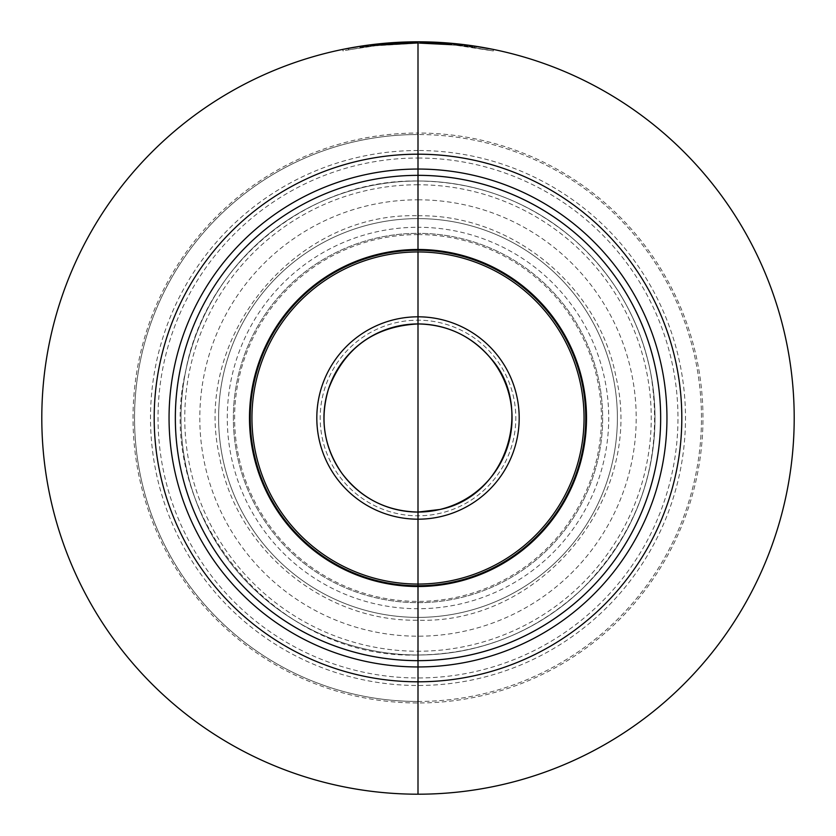 <?xml version="1.0" encoding="UTF-8"?>
<svg xmlns="http://www.w3.org/2000/svg" width="836" height="836" viewBox="0 0 836 836"><rect width="100%" height="100%" fill="white"/><g stroke="black" fill="none" stroke-linecap="round" stroke-linejoin="round"><path stroke-width="0.63" stroke-dasharray="4.18 3.13" d="M418 418L418 134.533A283.467 283.467 0 0 0 134.533 418A283.467 283.467 0 0 0 418 701.467L418 218.614A199.386 199.386 0 0 0 218.614 418A199.386 199.386 0 0 0 418 617.386A199.386 199.386 0 0 0 617.386 418A199.386 199.386 0 0 0 418 218.614A199.386 199.386 0 0 0 218.614 418A199.386 199.386 0 0 0 418 617.386A199.386 199.386 0 0 0 617.386 418A199.386 199.386 0 0 0 418 218.614A199.386 199.386 0 0 1 617.386 418A199.386 199.386 0 0 1 418 617.386A199.386 199.386 0 0 1 218.614 418A199.386 199.386 0 0 1 418 218.614A199.386 199.386 0 0 0 218.614 418A199.386 199.386 0 0 0 418 617.386A199.386 199.386 0 0 0 617.386 418A199.386 199.386 0 0 0 418 218.614L418 233.349A184.651 184.651 0 0 0 233.349 418A184.651 184.651 0 0 0 418 602.652A184.651 184.651 0 0 0 602.652 418A184.651 184.651 0 0 0 418 233.349A184.651 184.651 0 0 1 602.652 418A184.651 184.651 0 0 1 418 602.652A184.651 184.651 0 0 1 233.349 418A184.651 184.651 0 0 1 418 233.349L418 227.277A190.723 190.723 0 0 0 227.277 418A190.723 190.723 0 0 0 418 608.723A190.723 190.723 0 0 0 608.723 418A190.723 190.723 0 0 0 418 227.277L418 133.028A284.971 284.971 0 0 0 133.028 418A284.971 284.971 0 0 0 418 702.971A284.971 284.971 0 0 0 702.971 418A284.971 284.971 0 0 0 418 133.028L418 134.533A283.467 283.467 0 0 0 134.533 418A283.467 283.467 0 0 0 418 701.467A283.467 283.467 0 0 0 701.467 418A283.467 283.467 0 0 0 418 134.533A283.467 283.467 0 0 1 701.467 418A283.467 283.467 0 0 1 418 701.467L418 794.2A376.2 376.2 0 0 1 41.8 418A376.2 376.2 0 0 1 418 41.8A376.2 376.2 0 0 1 794.2 418A376.2 376.2 0 0 1 418 794.2M417.289 41.8L417.289 43.305L417.289 41.8L416.589 41.8L417.77 41.8L414.238 41.821A376.2 376.2 0 0 0 413.297 41.831L409.765 41.894L409.765 43.399L410.236 41.884L410.236 43.388L413.297 43.336A374.695 374.695 0 0 1 414.238 43.326L415.178 43.315L414.238 43.326A374.695 374.695 0 0 0 413.297 43.336L413.057 43.336A374.695 374.695 0 0 1 414.468 43.326L414.238 43.326A374.695 374.695 0 0 0 413.297 43.336L410.236 43.388L410.236 41.884L410.946 41.863L409.535 41.894L409.535 43.399L410.006 41.884L410.006 43.388L410.006 41.884L410.716 41.873L410.716 43.378L411.416 43.367L410.716 43.378L410.716 41.873L410.716 43.378M367.182 45.248L418 41.8L418 134.533L418 41.8L417.101 41.8L417.101 43.305L455.495 45.186L474.733 47.621L474.733 46.105L455.495 43.671L414.238 41.821A376.2 376.2 0 0 0 413.297 41.831L410.946 41.863L410.946 43.367M416.589 41.8L416.589 43.305L394.414 44.047L403.203 43.597L403.192 42.093L402.241 42.134L403.192 42.093L403.422 43.587L396.139 43.942L416.589 43.305L416.589 41.8L416.589 43.305L416.589 41.8L416.589 43.305L416.589 41.8L394.414 42.542L414.238 41.821A376.2 376.2 0 0 0 413.297 41.831L410.946 41.863M370.275 44.841L371.205 44.726A376.2 376.2 0 0 1 372.616 44.548L368.864 45.019A376.2 376.2 0 0 0 366.983 45.28L342.885 49.376L342.885 50.912L362.437 47.443L342.885 50.912M374.58 44.318L374.58 45.834L374.58 44.318L376.712 44.068L417.101 41.8L377.214 44.015L360.002 46.293L360.002 47.819L365.489 47.004A374.695 374.695 0 0 1 368.624 46.576L368.227 46.628A374.695 374.695 0 0 0 365.875 46.952L361.957 47.516A374.695 374.695 0 0 0 360.002 47.819M418 41.8L418 43.305L418 41.8L414.238 41.821A376.2 376.2 0 0 0 413.297 41.831L410.716 41.873L411.887 41.852L411.887 43.357M416.819 41.8L414.468 41.821A376.2 376.2 0 0 0 413.057 41.831L411.887 41.852M374.11 44.371L374.11 45.886L374.11 44.371L368.624 45.05A376.2 376.2 0 0 0 365.489 45.478L362.354 45.938A376.2 376.2 0 0 0 360.389 46.241L360.389 47.757A374.695 374.695 0 0 1 362.354 47.464L366.272 46.889A374.695 374.695 0 0 1 367.84 46.68L372.145 46.116L367.84 46.68A374.695 374.695 0 0 0 366.272 46.889A374.695 374.695 0 0 1 367.84 46.68L367.443 46.732A374.695 374.695 0 0 0 366.659 46.837L360.389 47.757L360.389 46.241M361.957 47.516L361.957 46.001A376.2 376.2 0 0 0 360.002 46.293M368.227 46.628L368.227 45.102A376.2 376.2 0 0 0 365.875 45.426L365.875 46.952M362.354 45.938L362.354 47.464L362.354 45.938L362.354 47.464L362.354 45.938L366.659 45.322A376.2 376.2 0 0 1 367.443 45.217L367.84 45.154A376.2 376.2 0 0 0 366.272 45.374L360.786 46.179L360.786 47.694M366.272 45.374A376.2 376.2 0 0 1 367.84 45.154A376.2 376.2 0 0 0 366.272 45.374L366.272 46.889M391.352 42.74L391.352 44.256L391.352 42.74L377.245 44.015L377.245 45.531L391.352 44.256L377.245 45.531L377.245 44.015M389.785 42.855L389.785 44.371L389.785 42.855L378.812 43.848L378.812 45.363L378.812 43.848M408.595 41.915L408.595 43.42L408.595 41.915L403.109 42.093A376.2 376.2 0 0 0 399.974 42.228L394.487 42.532L394.874 44.015A374.695 374.695 0 0 1 396.839 43.9L400.757 43.702A374.695 374.695 0 0 1 402.325 43.629L401.938 43.65A374.695 374.695 0 0 0 401.144 43.681L396.442 43.921A374.695 374.695 0 0 0 394.487 44.047M396.442 43.921L396.442 42.417A376.2 376.2 0 0 0 394.487 42.532M402.712 43.618L402.712 42.113A376.2 376.2 0 0 0 400.36 42.218L400.36 43.723L396.839 43.9L399.974 43.744A374.695 374.695 0 0 1 403.109 43.597L402.325 43.629A374.695 374.695 0 0 0 400.757 43.702A374.695 374.695 0 0 1 402.325 43.629L402.712 43.618A374.695 374.695 0 0 0 400.36 43.723M400.36 42.218L401.144 42.176A376.2 376.2 0 0 1 401.938 42.145L402.325 42.124A376.2 376.2 0 0 0 400.757 42.197L396.839 42.396A376.2 376.2 0 0 0 394.874 42.511L394.874 44.015L394.874 42.511M400.757 42.197A376.2 376.2 0 0 1 402.325 42.124A376.2 376.2 0 0 0 400.757 42.197L400.757 43.702M398.406 43.817L398.406 42.312L398.406 43.817L398.406 42.312L396.839 42.396L395.271 42.49L395.271 43.994M414.081 43.326L414.081 41.821L414.081 43.326A374.695 374.695 0 0 1 416.432 43.305A374.695 374.695 0 0 0 414.081 43.326L414.081 41.821A376.2 376.2 0 0 1 416.432 41.8A376.2 376.2 0 0 0 414.081 41.821L411.73 41.852L411.73 43.357L414.081 43.326L411.73 43.357L411.73 41.852M371.205 44.726L371.205 46.241L370.275 46.356L370.264 44.841A376.2 376.2 0 0 0 365.562 45.468L364.632 45.604A376.2 376.2 0 0 0 363.221 45.813L365.196 45.52M376.858 44.057L376.858 45.572L375.918 45.677L375.918 44.162L376.858 44.057A376.2 376.2 0 0 1 381.55 43.566L382.501 43.482A376.2 376.2 0 0 1 383.912 43.347L380.15 43.712A376.2 376.2 0 0 0 378.269 43.9L374.507 44.318L374.507 45.834A374.695 374.695 0 0 1 375.907 45.677M375.907 44.162A376.2 376.2 0 0 0 374.507 44.318M386.023 43.158L385.793 44.695L394.258 44.057L385.793 44.695L386.023 43.158M386.723 43.106L386.263 44.653L386.263 43.138L386.723 44.611L386.723 43.106L387.434 43.044L386.723 43.106M389.388 42.887L389.388 44.402L389.388 42.887L387.434 43.044L394.258 42.552L386.253 43.138L384.299 43.315L384.299 44.82L386.253 44.653L382.334 45.008L384.299 44.82L384.299 43.315L382.334 43.493L379.596 43.765L379.596 45.28L382.334 45.008L379.199 45.322L392.136 44.203L373.567 45.949L379.586 45.28L379.596 43.765L379.199 45.322L381.32 45.102A374.695 374.695 0 0 0 377.088 45.541L379.199 45.322L379.199 43.806L377.088 44.036L377.088 45.541M396.368 42.427L396.139 43.942L396.368 42.427M397.079 42.385L396.598 43.921L396.598 42.406L397.079 43.89L397.079 42.385L397.779 42.343L397.079 42.385M398.96 42.281L397.779 42.343L397.779 43.848L397.779 42.343L398.96 42.281L398.96 43.785L398.96 42.281L400.371 42.218L398.96 42.281M401.782 42.145L397.309 42.364L397.309 43.88L397.309 42.364L397.549 43.859L397.549 42.354L398.479 42.302L398.49 43.817L398.479 42.302L399.19 42.27L399.19 43.775L399.19 42.27L400.371 42.218L400.371 43.723L400.371 42.218L400.371 43.723L400.371 42.218L401.782 42.145L401.782 43.66L404.603 43.545L401.782 43.66L401.782 42.145L402.952 42.103L401.782 42.145M403.652 42.072L402.952 42.103L402.952 43.608L402.952 42.103L403.652 42.072L403.652 43.577L403.652 42.072M404.363 42.051L404.122 43.566L404.363 42.051M407.654 41.946A376.2 376.2 0 0 0 406.474 41.978L406.474 43.482A374.695 374.695 0 0 1 407.654 43.451A374.695 374.695 0 0 0 406.474 43.482L406.474 41.978A376.2 376.2 0 0 1 407.654 41.946L407.654 43.451L407.654 41.946M372.929 44.507L372.929 46.022L370.975 46.273L373.713 45.928L372.929 46.022L372.929 44.507M373.713 44.412L374.11 45.886L373.713 44.412M371.759 44.653L371.759 46.168M370.191 44.851L370.191 46.367M368.624 45.05L368.624 46.576M365.489 45.478L365.489 47.004M363.921 45.708L363.921 47.224M361.173 46.116L361.173 47.642M363.137 45.823L363.137 47.338L363.137 45.823M370.975 44.747L370.975 46.273L370.975 44.747M372.145 44.601L372.145 46.116L372.145 44.601M371.362 44.705L371.362 46.22M367.84 45.154L367.84 46.68M369.794 44.904L369.794 46.419M364.308 45.646L364.308 47.171M366.659 45.322L366.659 46.837M367.443 45.217L367.443 46.732M373.326 44.465L373.326 45.98L373.326 44.465M372.542 44.559L372.542 46.074M408.198 43.43L404.676 43.545L408.198 43.43L408.198 41.925L408.198 43.43M420.748 43.315L425.837 43.388A374.695 374.695 0 0 1 427.405 43.42L433.675 43.629L427.405 43.42A374.695 374.695 0 0 0 425.451 43.378L419.567 43.305L425.451 43.378A374.695 374.695 0 0 1 427.405 43.42L427.802 43.43A374.695 374.695 0 0 0 425.451 43.378L422.305 43.326A374.695 374.695 0 0 0 420.351 43.315L420.748 41.81L419.567 41.8L419.567 43.305L419.567 41.8L420.351 41.81L420.111 43.315A374.695 374.695 0 0 1 421.292 43.315L423.643 43.347A374.695 374.695 0 0 1 424.583 43.367L424.343 43.357A374.695 374.695 0 0 0 423.883 43.347L423.873 41.842L421.919 41.821L420.351 41.81L420.351 43.315L420.351 41.81A376.2 376.2 0 0 1 422.305 41.821L422.305 43.326M422.305 41.821L425.451 41.873A376.2 376.2 0 0 1 427.405 41.915A376.2 376.2 0 0 0 425.837 41.884L425.054 41.863A376.2 376.2 0 0 0 423.173 41.831L423.413 41.842A376.2 376.2 0 0 1 424.824 41.863L425.054 41.863A376.2 376.2 0 0 1 427.802 41.925L430.927 42.019L427.802 41.925A376.2 376.2 0 0 0 425.451 41.873A376.2 376.2 0 0 1 427.405 41.915L433.675 42.124L429.359 41.967L431.71 42.051L430.927 42.019L430.927 43.524L427.802 43.43A374.695 374.695 0 0 0 425.054 43.367L421.522 43.326L425.054 43.367A374.695 374.695 0 0 1 427.802 43.43L431.324 43.545L430.927 42.019L427.802 41.925A376.2 376.2 0 0 0 425.054 41.863L420.111 41.81L420.111 43.315L420.111 41.81A376.2 376.2 0 0 1 421.292 41.81L421.062 41.81A376.2 376.2 0 0 0 419.881 41.8M436.81 43.775A374.695 374.695 0 0 1 450.917 44.757A374.695 374.695 0 0 0 439.945 43.953L445.045 44.277A374.695 374.695 0 0 0 443.467 44.172L437.197 43.796A374.695 374.695 0 0 1 439.161 43.9L443.08 44.141A374.695 374.695 0 0 1 444.647 44.256L436.11 43.744L436.81 43.775L436.81 42.27L435.169 42.187A376.2 376.2 0 0 0 433.759 42.134A376.2 376.2 0 0 1 435.169 42.187A376.2 376.2 0 0 0 433.759 42.134A376.2 376.2 0 0 1 435.169 42.187L435.169 43.702L436.11 43.744L435.169 43.702A374.695 374.695 0 0 0 433.748 43.639A374.695 374.695 0 0 1 435.169 43.702L438.691 43.88L435.169 43.702A374.695 374.695 0 0 0 433.748 43.639L432.808 43.597L433.748 43.639A374.695 374.695 0 0 1 435.169 43.702L435.169 42.187L435.169 43.702L435.169 42.187L436.34 42.249L435.169 42.187L436.11 42.239L436.11 43.744L436.11 42.239L436.81 42.27L436.81 43.775M454.052 43.535A376.2 376.2 0 0 1 456.007 43.723L460.322 44.193A376.2 376.2 0 0 1 461.89 44.371A376.2 376.2 0 0 0 460.322 44.193A376.2 376.2 0 0 1 461.89 44.371L461.503 44.318A376.2 376.2 0 0 0 460.709 44.235L459.925 44.141A376.2 376.2 0 0 1 462.277 44.412L468.087 45.144A376.2 376.2 0 0 1 469.257 45.311A376.2 376.2 0 0 0 467.846 45.113A376.2 376.2 0 0 1 469.498 45.343L469.027 45.28A376.2 376.2 0 0 0 468.087 45.144A376.2 376.2 0 0 1 469.257 45.311L471.138 45.572A376.2 376.2 0 0 1 472.319 45.74L469.498 45.343A376.2 376.2 0 0 0 467.846 45.113L464.241 44.653L468.16 45.154L468.16 46.68L461.503 45.834A374.695 374.695 0 0 0 460.709 45.75L454.45 45.081A374.695 374.695 0 0 1 456.404 45.28L460.322 45.698A374.695 374.695 0 0 1 461.89 45.886L465.809 46.367L461.89 45.886A374.695 374.695 0 0 0 460.322 45.698A374.695 374.695 0 0 1 461.89 45.886L462.277 45.928A374.695 374.695 0 0 0 459.925 45.656L456.007 45.238A374.695 374.695 0 0 0 454.052 45.039L459.539 45.614A374.695 374.695 0 0 1 462.674 45.98L467.763 46.628L467.763 45.102L462.674 44.465A376.2 376.2 0 0 0 459.539 44.099L454.052 43.535L454.052 45.039M469.027 46.795A374.695 374.695 0 0 0 468.087 46.67A374.695 374.695 0 0 1 469.257 46.826A374.695 374.695 0 0 0 468.087 46.67L467.846 46.638A374.695 374.695 0 0 1 469.257 46.826L471.138 47.088A374.695 374.695 0 0 1 472.319 47.265L469.027 46.795L469.027 45.28L467.24 45.039L474.357 46.043L474.357 47.568L471.682 47.171L471.682 45.646L473.646 45.938A376.2 376.2 0 0 1 475.997 46.293L475.997 47.819A374.695 374.695 0 0 0 473.646 47.464L471.295 47.119L473.646 47.464A374.695 374.695 0 0 1 475.997 47.819L475.997 46.293A376.2 376.2 0 0 0 473.646 45.938L471.295 45.593L471.295 47.119L471.295 45.593L473.646 45.938L473.646 47.464M377.632 43.974L377.632 45.489L377.632 43.974M378.029 43.932L378.029 45.447L378.029 43.932M379.983 43.723L379.983 45.238L379.983 43.723M381.947 43.535L381.947 45.039L381.947 43.535M386.65 43.106L386.65 44.621L386.65 43.106M388.604 42.95L388.604 44.454L388.604 42.95M390.569 42.803L390.569 44.308L390.569 42.803M390.955 42.772L390.955 44.277L390.955 42.772M416.819 43.305L416.83 41.8L414.238 41.821A376.2 376.2 0 0 0 413.297 41.831L410.716 41.873M401.541 42.155L400.371 42.218L401.541 42.155L401.541 43.671L401.541 42.155L402.241 42.134L401.541 42.155M387.204 43.064L386.964 44.59L393.077 44.13L386.964 44.59L386.964 43.085L387.193 44.569L387.204 43.064L388.134 42.991L387.204 43.064M388.844 42.929L388.134 42.991L388.134 44.496L388.134 42.991L388.844 42.929L388.844 44.444L388.844 42.929L390.025 42.845L388.844 42.929M379.199 45.322L379.199 43.806L381.32 43.597A376.2 376.2 0 0 0 377.088 44.036M365.802 45.437A376.2 376.2 0 0 1 370.034 44.872L365.802 45.437L365.802 46.962L370.034 46.388A374.695 374.695 0 0 0 365.802 46.962M365.875 45.426L348.476 48.279L348.476 49.815L377.214 45.531L417.101 43.305L455.933 45.228L417.101 43.305L374.58 45.834L348.476 49.815M465.088 44.757L465.088 46.273L467.596 46.597L467.596 45.081L467.596 46.597L488.214 49.941L488.214 48.404L465.088 44.757L417.101 41.8L417.101 43.305L376.712 45.583L365.74 46.962L365.74 45.447L365.729 46.973L365.729 45.447L392.136 42.688L378.969 43.827L362.814 45.865L362.814 47.391L362.814 45.865M471.682 47.171L455.944 45.228L455.933 43.712L455.933 45.228L465.088 46.273M424.542 41.852L418.293 41.8L418.293 43.305L424.186 43.357L418.293 43.305L418.293 41.8L424.542 41.852L424.542 43.357M433.215 42.103L453.206 43.451L433.215 42.103L433.215 43.618L447.155 44.444A374.695 374.695 0 0 1 448.566 44.559A374.695 374.695 0 0 0 447.396 44.454L443.634 44.183L447.396 44.454A374.695 374.695 0 0 1 448.566 44.559L450.447 44.716A374.695 374.695 0 0 1 451.628 44.82L448.326 44.538A374.695 374.695 0 0 0 447.396 44.454L433.215 43.618M471.441 45.614L457.219 43.848L457.219 45.363L471.441 47.14L457.219 45.363L457.219 43.848L464.68 44.705L464.68 46.22L464.68 44.705L471.441 45.614L471.441 47.14L471.441 45.614M403.673 42.072L407.592 41.946L403.673 42.072L403.673 43.577L407.592 43.451L403.673 43.577M441.596 42.542L444.574 42.74L441.596 42.542L441.596 44.047L444.574 44.245L441.596 44.047M424.197 41.852C430.655 41.999 430.655 41.999 424.197 41.852C430.655 41.999 430.655 41.999 424.197 41.852L424.197 43.357C430.77 43.503 430.77 43.503 424.197 43.357C430.77 43.503 430.77 43.503 424.197 43.357L424.197 41.852M436.81 42.27L438.221 42.343A376.2 376.2 0 0 0 431.397 42.04L430.226 41.999A376.2 376.2 0 0 1 431.637 42.051L431.878 42.051A376.2 376.2 0 0 0 430.226 41.999A376.2 376.2 0 0 1 438.221 42.343L436.81 42.27A376.2 376.2 0 0 1 450.917 43.242L444.647 42.74A376.2 376.2 0 0 0 443.08 42.636L439.945 42.437A376.2 376.2 0 0 1 450.917 43.242L450.447 43.2A376.2 376.2 0 0 1 451.628 43.305L448.807 43.064A376.2 376.2 0 0 0 447.155 42.929L445.045 42.772A376.2 376.2 0 0 0 443.467 42.667L439.161 42.396A376.2 376.2 0 0 0 437.197 42.291L437.197 43.796M437.197 42.291L447.396 42.95A376.2 376.2 0 0 1 448.326 43.023L448.807 43.064A376.2 376.2 0 0 0 447.155 42.929L443.634 42.678L443.864 44.203L443.864 42.688L444.334 44.235L444.334 42.72L445.045 42.772L444.804 44.266L444.804 42.751L446.215 42.855L445.045 42.772L445.274 44.298L445.045 42.772L445.034 44.277L445.045 42.772L447.396 42.95L445.045 42.772L445.274 44.298M455.15 43.639L457.501 43.88A376.2 376.2 0 0 1 458.912 44.036L458.671 44.005A376.2 376.2 0 0 0 457.741 43.9L453.979 43.524L453.979 45.039L454.439 43.566L454.439 45.081L457.501 45.395A374.695 374.695 0 0 1 458.912 45.541L458.671 45.52A374.695 374.695 0 0 0 457.731 45.416A374.695 374.695 0 0 1 458.671 45.52L461.263 45.813L458.671 45.52A374.695 374.695 0 0 0 457.731 45.416A374.695 374.695 0 0 1 458.671 45.52A374.695 374.695 0 0 0 457.731 45.416L457.741 43.9L455.15 43.639L455.15 45.154L455.85 45.217L454.439 45.081L454.439 43.566L455.39 43.66L454.209 43.545L454.209 45.06L454.209 43.545L454.68 45.102L455.39 45.175L454.68 45.102L454.68 43.597L455.39 43.66L455.85 45.217L455.15 45.154L455.15 43.639L455.15 45.154M455.39 43.66L457.741 43.9A376.2 376.2 0 0 1 458.671 44.005A376.2 376.2 0 0 0 457.741 43.9A376.2 376.2 0 0 1 458.671 44.005L461.033 44.266L458.671 44.005A376.2 376.2 0 0 0 457.741 43.9L455.39 43.66L455.39 45.175L457.741 45.416L455.85 45.217L457.741 45.416L457.741 43.9L455.39 43.66L455.39 45.175M471.19 45.583L455.568 43.681L455.557 45.196L417.101 43.305L374.956 45.781L362.437 47.443L373.567 45.949L365.75 46.962L365.75 45.447M455.484 43.671L420.811 41.81M493.355 50.965L493.355 49.428L467.648 45.092L467.648 46.607L493.355 50.965L455.568 45.196L455.568 43.681M471.619 45.646L467.648 45.092M425.451 41.873L421.522 41.821L421.522 43.326L421.522 41.821L421.522 43.326L421.522 41.821L423.486 41.842L423.486 43.347L423.486 41.842L425.451 41.873L425.451 43.378M423.883 41.842A376.2 376.2 0 0 1 424.343 41.852L424.583 41.863A376.2 376.2 0 0 0 423.643 41.842L420.748 41.81M445.274 42.793L447.155 42.929A376.2 376.2 0 0 1 448.566 43.044A376.2 376.2 0 0 0 447.396 42.95A376.2 376.2 0 0 1 448.566 43.044L447.782 42.981L447.782 44.486L447.782 42.981M454.836 43.608L456.404 43.765A376.2 376.2 0 0 0 454.45 43.566L454.836 45.123M423.643 41.842A376.2 376.2 0 0 1 424.583 41.863A376.2 376.2 0 0 0 423.643 41.842L423.643 43.347A374.695 374.695 0 0 1 424.583 43.367A374.695 374.695 0 0 0 423.643 43.347L423.643 41.842L423.643 43.347M431.397 42.04L432.578 42.082L431.397 42.04L431.397 43.545L433.748 43.639L431.397 43.545A374.695 374.695 0 0 1 438.221 43.848A374.695 374.695 0 0 0 430.226 43.503L431.397 43.545L431.397 42.04L431.397 43.545M441.753 42.552A376.2 376.2 0 0 0 440.572 42.479L440.572 43.984A374.695 374.695 0 0 1 441.753 44.057A374.695 374.695 0 0 0 440.572 43.984L440.572 42.479A376.2 376.2 0 0 1 441.753 42.552L441.753 44.057L441.753 42.552M446.215 42.855L447.396 42.95L446.215 42.855L446.215 44.371M465.025 44.747L464.314 44.663L464.314 46.179L464.555 44.695L465.025 46.273L465.025 44.747L465.025 46.273L465.725 46.356L465.025 46.273L465.025 44.747M414.238 41.821L414.238 43.326L416.83 43.305L414.238 43.326A374.695 374.695 0 0 0 413.297 43.336A374.695 374.695 0 0 1 414.238 43.326L414.238 41.821L414.238 43.326M415.178 41.81L415.178 43.315L415.178 41.81M413.297 41.831L413.297 43.336L411.416 43.367L413.297 43.336L413.297 41.831L413.297 43.336M412.357 41.842L412.357 43.347L412.357 41.842M411.416 41.863L411.416 43.367M416.119 41.8L416.119 43.305M368.854 46.544A374.695 374.695 0 0 0 366.983 46.795L363.221 47.328A374.695 374.695 0 0 1 364.632 47.13L365.562 46.994A374.695 374.695 0 0 1 370.264 46.356M371.205 46.241A374.695 374.695 0 0 1 372.616 46.064L368.864 46.544L368.864 45.019M380.14 45.217A374.695 374.695 0 0 0 378.269 45.416L374.507 45.834M376.858 45.572A374.695 374.695 0 0 1 381.561 45.081M381.55 43.566L381.55 45.081L382.501 44.987A374.695 374.695 0 0 1 383.912 44.862L380.15 45.217L380.15 43.712M423.873 41.842L423.873 43.347L423.873 41.842L423.873 43.347L422.232 43.326L423.173 43.336A374.695 374.695 0 0 1 425.054 43.367L424.824 43.367A374.695 374.695 0 0 0 423.413 43.347L421.062 43.315L421.062 41.81M422.232 43.326L421.292 43.315L422.232 43.326L422.232 41.821M421.051 43.315A374.695 374.695 0 0 0 419.881 43.305M432.808 43.597L431.637 43.556A374.695 374.695 0 0 0 430.226 43.503A374.695 374.695 0 0 1 431.878 43.566L432.808 43.597L432.808 42.093L432.808 43.597M450.917 44.757L448.807 44.569A374.695 374.695 0 0 0 447.155 44.444L445.745 44.329L447.155 44.444A374.695 374.695 0 0 1 448.807 44.569L450.917 44.757L450.917 43.242L450.917 44.757M459.622 45.625L461.033 45.781L458.671 45.52L459.622 45.625L459.622 44.109L459.622 45.625M468.087 46.67L465.725 46.356L468.087 46.67L468.087 45.144M471.608 47.161L469.498 46.858A374.695 374.695 0 0 0 467.846 46.638L465.725 46.356L467.846 46.638A374.695 374.695 0 0 1 469.498 46.858L471.608 47.161L471.608 45.635L471.608 47.161M366.983 45.28L366.983 46.795M372.616 44.548L372.616 46.064M365.562 45.468L365.562 46.994M364.632 45.604L364.632 47.13M363.211 45.813L363.211 47.328M367.913 45.144L367.913 46.67M370.034 44.872L370.034 46.388M378.269 43.9L378.269 45.416M383.912 43.347L383.912 44.862M382.501 43.482L382.501 44.987M381.32 43.597L381.32 45.102M387.434 43.044L387.434 44.559L387.434 43.044M388.615 42.95L388.615 44.454L388.615 42.95M390.025 42.845L390.025 44.35L390.025 42.845M391.426 42.74L391.426 44.245L391.426 42.74M392.606 42.657L392.606 44.162L392.606 42.657M393.317 42.615L393.317 44.12L393.317 42.615M393.777 42.584L393.777 44.089L393.777 42.584M394.017 42.563L394.017 44.078L394.017 42.563M394.247 42.552L394.247 44.057L394.247 42.552M391.196 42.751L391.196 44.266L391.196 42.751M391.906 42.709L391.906 44.214L391.906 42.709M392.847 42.646L392.847 44.151L392.847 42.646M393.077 42.626L393.077 44.13L393.077 42.626M404.603 42.04L404.603 43.545L404.603 42.04M402.241 42.134L402.241 43.639L402.241 42.134M403.422 42.082L403.422 43.587L403.422 42.082M412.127 41.842L412.127 43.347M415.419 41.81L415.408 43.315M417.77 41.8L417.77 43.305L417.77 41.8M417.53 41.8L417.53 43.305L417.53 41.8M415.649 41.81L415.649 43.315M414.468 41.821L414.468 43.326M413.057 41.831L413.057 43.336M416.83 41.8L416.83 43.305L416.83 41.8M427.645 41.925L427.645 43.43L427.645 41.925M428.116 41.936L428.116 43.441L428.116 41.936M426.935 41.904L426.935 43.409M425.994 41.884L425.994 43.388M425.054 41.863L425.054 43.367M423.173 41.831L423.173 43.336M421.292 41.81L421.292 43.315L421.292 41.81M420.592 41.81L420.592 43.315M421.762 41.821L421.762 43.326L421.762 41.821M423.413 41.842L423.413 43.347M424.824 41.863L424.824 43.367M426.464 41.894L426.464 43.399L426.464 41.894M427.165 41.915L427.165 43.42L427.165 41.915M426.694 41.904L426.694 43.409M424.583 41.863L424.583 43.367M425.754 41.884L425.754 43.388M422.473 41.831L422.462 43.336M424.343 41.852L424.343 43.357M427.875 41.925L427.875 43.43L427.875 41.925M427.405 41.915L427.405 43.42L427.405 41.915M428.345 41.946L428.345 43.451L428.345 41.946M431.878 42.051L431.878 43.566M430.226 41.999L430.226 43.503M438.221 42.343L438.221 43.848L438.221 42.343M432.578 42.082L432.578 43.587L432.578 42.082M433.748 42.134L433.748 43.639L433.748 42.134M436.34 42.249L436.34 43.754L436.34 42.249M437.521 42.302L437.521 43.817L437.521 42.302M438.691 42.364L438.691 43.88L438.691 42.364M430.697 42.019L430.697 43.524M431.637 42.051L431.637 43.556M432.107 42.061L432.107 43.566M437.28 42.291L437.28 43.796L437.28 42.291M451.628 43.305L451.628 44.82M452.088 43.347L452.098 44.862L452.088 43.347M449.737 43.138L449.737 44.653L449.737 43.138M448.566 43.044L448.566 44.559M447.396 42.95L447.396 44.454M443.623 42.678L443.634 44.183L443.623 42.678M448.326 43.023L448.326 44.538M449.507 43.117L449.507 44.632M450.688 43.221L450.677 44.736M451.388 43.284L451.388 44.799M450.447 43.2L450.447 44.716M449.977 43.158L449.977 44.674M449.277 43.106L449.277 44.611M447.155 42.929L447.155 44.444M446.455 42.876L446.445 44.392M445.745 42.824L445.745 44.329M450.217 43.179L450.217 44.695L450.217 43.179M448.807 43.064L448.807 44.569L448.807 43.064M455.85 43.712L455.85 45.217M456.56 43.785L456.56 45.29M458.671 44.005L458.671 45.52M459.852 44.13L459.852 45.646M461.033 44.266L461.033 45.781M461.733 44.35L461.733 45.865L461.733 44.35M462.203 44.402L462.203 45.917L462.203 44.402M460.563 44.214L460.563 45.729M461.974 44.381L461.963 45.896L461.974 44.381M462.444 44.433L462.444 45.949L462.444 44.433M461.263 44.298L461.263 45.813M460.082 44.162L460.082 45.677M458.912 44.036L458.912 45.541M457.501 43.88L457.501 45.395M456.331 43.754L456.331 45.269M456.801 43.806L456.801 45.322L456.801 43.806M457.741 43.9L457.741 45.416M472.319 45.74L472.319 47.265M472.779 45.813L472.779 47.328L472.779 45.813M470.438 45.468L470.438 46.994L470.438 45.468M469.257 45.311L469.257 46.826M466.906 44.987L466.906 46.513M465.725 44.841L465.725 46.356M470.198 45.437L470.198 46.962M471.368 45.604L471.368 47.13M472.079 45.708L472.079 47.224M471.138 45.572L471.138 47.088M470.668 45.51L470.668 47.025M469.957 45.405L469.957 46.92M467.846 45.113L467.846 46.638M467.136 45.019L467.136 46.544M466.436 44.935L466.436 46.45M465.965 44.872L465.965 46.388M465.495 44.81L465.495 46.325L465.495 44.81M470.908 45.541L470.908 47.056L470.908 45.541M469.498 45.343L469.498 46.858L469.498 45.343M381.164 43.608L381.164 45.123L381.164 43.608M382.334 43.493L382.334 45.008L382.334 43.493M384.299 43.315L384.299 44.82L384.299 43.315M386.253 43.138L386.253 44.653L386.253 43.138M389.001 42.918L389.001 44.433L389.001 42.918M377.214 44.015L377.214 45.531M374.403 44.339L374.403 45.844M474.357 46.043L474.357 47.568L467.24 46.555L467.24 45.039L467.24 46.555L488.214 49.941M474.733 46.105L474.733 47.621L467.648 46.607M467.972 45.134L467.972 46.649L467.972 45.134M471.723 45.656L471.723 47.182M455.495 43.671L455.495 45.186M417.101 41.8L417.101 43.305L417.101 41.8M374.956 44.266L374.956 45.781L374.956 44.266M362.437 45.928L362.437 47.443L362.437 45.928M374.706 44.298L374.706 45.813M376.712 44.068L376.712 45.583M465.15 44.768L465.15 46.283M373.567 44.433L373.567 45.949M378.969 43.827L378.969 45.343M386.169 43.148L386.169 44.663M392.136 42.688L392.136 44.203L392.136 42.688M385.093 43.242L385.093 44.757L385.093 43.242M379.586 43.765L379.586 45.28M402.064 42.134L402.064 43.639M394.414 42.542L394.414 44.047M401.583 42.155L401.583 43.66M410.685 41.873L410.685 43.378M409.253 41.904L409.253 43.409M408.24 41.925L408.24 43.43M403.203 42.093L403.203 43.597M440.384 42.469L440.384 43.974M439.119 42.396L439.119 43.9M453.206 43.451L453.206 44.966M445.389 42.803L445.389 44.308M445.034 42.772L445.034 44.277M440.948 42.5L440.948 44.005M444.574 42.74L444.574 44.245M442.996 42.636L442.996 44.141M405.742 41.999L405.742 43.503M407.592 41.946L407.592 43.451M431.324 42.04L431.324 43.545M430.153 41.999L430.153 43.503M428.972 41.957L428.972 43.462M427.802 41.925L427.802 43.43M422.702 41.831L422.702 43.336L422.702 41.831M421.919 41.821L421.919 43.326M425.837 41.884L425.837 43.388M429.359 41.967L429.359 43.472M432.505 42.082L432.505 43.587L432.505 42.082M433.278 42.113L433.278 43.618L433.278 42.113M433.675 42.124L433.675 43.629L433.675 42.124M431.71 42.051L431.71 43.556L431.71 42.051M430.927 42.019L430.927 43.524M424.27 41.852L424.27 43.357M423.1 41.831L423.1 43.336M446.602 42.887L446.602 44.402M444.647 42.74L444.647 44.256M443.08 42.636L443.08 44.141M441.115 42.511L441.115 44.015M439.945 42.437L439.945 43.953L439.945 42.437M439.161 42.396L439.161 43.9L439.161 42.396M437.594 42.312L437.594 43.817M440.729 42.49L440.729 43.994M443.467 42.667L443.467 44.172M448.953 43.075L448.953 44.59M450.52 43.211L450.52 44.716L450.52 43.211M449.747 43.138L449.747 44.653M466.979 44.998L466.979 46.523L466.979 44.998M465.809 44.851L465.809 46.367M464.241 44.653L464.241 46.168M462.674 44.465L462.674 45.98M459.539 44.099L459.539 45.614M457.971 43.932L457.971 45.447M456.404 43.765L456.404 45.28L456.404 43.765M455.223 43.65L455.223 45.154M456.007 43.723L456.007 45.238M457.187 43.848L457.187 45.363L457.187 43.848M459.925 44.141L459.925 45.656M462.277 44.412L462.277 45.928M466.206 44.904L466.206 46.419L466.206 44.904M465.412 44.799L465.412 46.314M461.89 44.371L461.89 45.886M460.322 44.193L460.322 45.698M463.855 44.601L463.855 46.116M458.358 43.974L458.358 45.489M460.709 44.235L460.709 45.75M461.503 44.318L461.503 45.834M467.376 45.05L467.376 46.576L467.376 45.05M467.763 45.102L467.763 46.628L467.763 45.102M466.592 44.956L466.592 46.471M468.16 45.154L468.16 46.68L468.16 45.154M418 323.94A94.06 94.06 0 0 1 512.06 418A94.06 94.06 0 0 1 418 512.06L418 515.812L418 512.06A94.06 94.06 0 0 1 323.94 418A94.06 94.06 0 0 1 418 323.94L418 320.188A97.812 97.812 0 0 0 320.188 418A97.812 97.812 0 0 0 418 515.812A97.812 97.812 0 0 0 515.812 418A97.812 97.812 0 0 0 418 320.188A97.812 97.812 0 0 0 320.188 418A97.812 97.812 0 0 0 418 515.812A97.812 97.812 0 0 0 515.812 418A97.812 97.812 0 0 0 418 320.188L418 323.94M407.414 41.946L407.414 43.451L407.414 41.946M406.244 41.988L406.244 43.493M404.676 42.04L404.676 43.545M403.109 42.093L403.109 43.597M399.974 42.228L399.974 43.744M396.839 42.396L396.839 43.9L396.839 42.396M395.658 42.469L395.658 43.974M397.622 42.354L397.622 43.859L397.622 42.354M405.46 42.009L405.46 43.514L405.46 42.009M406.641 41.967L406.641 43.472L406.641 41.967M405.847 41.999L405.847 43.503M402.325 42.124L402.325 43.629M404.29 42.051L404.29 43.556M398.793 42.291L398.793 43.796M401.144 42.176L401.144 43.681M401.938 42.145L401.938 43.65M407.811 41.936L407.811 43.441L407.811 41.936M407.027 41.957L407.027 43.462M416.432 41.8L416.432 43.305L416.432 41.8M418 218.614L418 181.004L418 218.614M418 154.179L418 169.05M418 150.511A267.489 267.489 0 0 0 150.511 418A267.489 267.489 0 0 0 418 685.489A267.489 267.489 0 0 0 685.489 418A267.489 267.489 0 0 0 418 150.511M418 158.025A259.975 259.975 0 0 1 677.975 418A259.975 259.975 0 0 1 418 677.975A259.975 259.975 0 0 1 158.025 418A259.975 259.975 0 0 1 418 158.025M418 199.804A218.196 218.196 0 0 1 636.196 418A218.196 218.196 0 0 1 418 636.196A218.196 218.196 0 0 1 199.804 418A218.196 218.196 0 0 1 418 199.804M418 184.756A233.244 233.244 0 0 0 184.756 418A233.244 233.244 0 0 0 418 651.244A233.244 233.244 0 0 0 651.244 418A233.244 233.244 0 0 0 418 184.756M418 181.004A236.996 236.996 0 0 1 654.996 418A236.996 236.996 0 0 1 418 654.996A236.996 236.996 0 0 1 181.004 418A236.996 236.996 0 0 1 418 181.004A236.996 236.996 0 0 0 181.004 418A236.996 236.996 0 0 0 418 654.996A236.996 236.996 0 0 0 654.996 418A236.996 236.996 0 0 0 418 181.004C476.06 181.631 527.359 200.556 571.918 237.79C613.624 274.103 639.916 319.373 650.805 373.587C664.202 456.519 641.588 528.059 582.932 588.199C536.618 631.849 481.64 654.118 418 654.996C273.215 659.886 151.776 510.712 185.926 369.94C206.116 262.535 308.735 178.998 418 181.004M418 234.602A183.397 183.397 0 0 1 601.397 418A183.397 183.397 0 0 1 418 601.397A183.397 183.397 0 0 1 234.602 418A183.397 183.397 0 0 1 418 234.602M418 215.792C511.224 214.079 598.775 285.358 616.007 376.994C645.141 497.096 541.529 624.387 418 620.207C323.647 621.994 235.303 548.897 219.377 455.892C192.468 336.511 295.693 211.727 418 215.792M434.762 42.176L434.762 43.681M429.213 41.967L429.213 43.472"/><path stroke-width="1.25" d="M417.77 41.8L367.182 45.248M420.811 41.81L417.53 41.8M418 154.19L418 175.33A242.67 242.67 0 0 1 660.67 418A242.67 242.67 0 0 1 418 660.67L418 681.81A263.81 263.81 0 0 1 154.19 418A263.81 263.81 0 0 1 418 154.19L418 41.8A376.2 376.2 0 0 0 41.8 418A376.2 376.2 0 0 0 418 794.2A376.2 376.2 0 0 0 794.2 418A376.2 376.2 0 0 0 418 41.8L418 154.19A263.81 263.81 0 0 1 681.81 418A263.81 263.81 0 0 1 418 681.81L418 794.2M362.437 45.928L342.885 49.376M365.875 45.426L361.957 46.001M374.11 44.371L368.227 45.102M363.921 45.708L362.552 45.907M373.713 44.412L371.759 44.653M379.983 43.723L377.245 44.015M391.352 42.74L388.604 42.95M400.36 42.218L396.442 42.417M408.595 41.915L402.712 42.113M401.144 42.176L397.361 42.364M408.198 41.925L406.244 41.988M414.081 41.821L411.73 41.852M374.58 44.318L365.196 45.52M416.83 41.8L416.119 41.8M389.388 42.887L379.199 43.806M362.814 45.865L348.476 48.279M471.682 45.646L455.944 43.723L417.101 41.8M488.203 48.404L469.038 45.28M493.355 49.428L471.19 45.583M474.733 46.105L471.619 45.646M447.782 42.981L436.81 42.27M418 169.05A248.95 248.95 0 0 1 666.95 418A248.95 248.95 0 0 1 418 666.95A248.95 248.95 0 0 1 169.05 418A248.95 248.95 0 0 1 418 169.05L418 175.351A242.67 242.67 0 0 0 175.33 418A242.67 242.67 0 0 0 418 660.67L418 660.649A242.649 242.649 0 0 1 175.351 418A242.649 242.649 0 0 1 418 175.351A242.649 242.649 0 0 1 660.649 418A242.649 242.649 0 0 1 418 660.649L418 584.05A166.05 166.05 0 0 0 584.05 418A166.05 166.05 0 0 0 418 251.949A166.05 166.05 0 0 0 251.949 418A166.05 166.05 0 0 0 418 584.05L418 519.187A101.187 101.187 0 0 1 316.813 418A101.187 101.187 0 0 1 418 316.813A101.187 101.187 0 0 1 519.187 418A101.187 101.187 0 0 1 418 519.187L418 512.06C386.441 511.287 361.079 498.36 341.903 473.291C323.981 447.302 319.53 419.181 328.538 388.928C344.348 347.985 374.173 326.312 418 323.94L418 512.06L439.955 509.469C506.302 496.584 535.625 406.327 489.53 356.909C470.501 335.476 446.654 324.483 418 323.94L418 418M418 251.949L418 323.94A94.06 94.06 0 0 0 323.94 418A94.06 94.06 0 0 0 418 512.06A94.06 94.06 0 0 0 512.06 418A94.06 94.06 0 0 0 418 323.94L418 251.949M418 175.351L418 249.483A168.517 168.517 0 0 1 586.517 418A168.517 168.517 0 0 1 418 586.517A168.517 168.517 0 0 1 249.483 418A168.517 168.517 0 0 1 418 249.483L418 175.351M418 250.246A167.754 167.754 0 0 0 250.246 418A167.754 167.754 0 0 0 418 585.754A167.754 167.754 0 0 0 585.754 418A167.754 167.754 0 0 0 418 250.246"/></g></svg>
